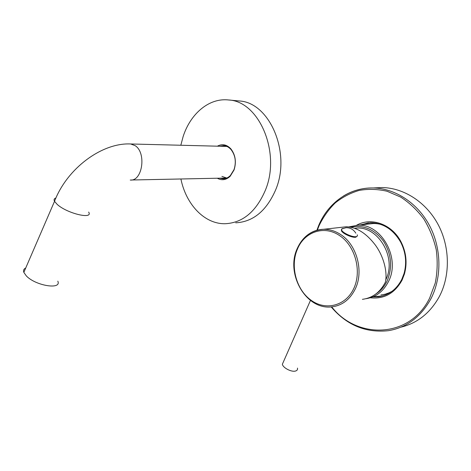 <?xml version="1.0" encoding="UTF-8"?>
<svg xmlns="http://www.w3.org/2000/svg" width="471" height="471" viewBox="0 0 471 471"><rect width="100%" height="100%" fill="white"/><g stroke="black" fill="none" stroke-linecap="round" stroke-linejoin="round"><path stroke-width="0.71" d="M376.035 293.839C380.703 290.831 384.371 286.609 387.032 281.169C392.726 267.569 391.554 254.234 383.506 241.176C374.374 229.253 363.494 224.602 350.854 227.24M354.692 228.329C376.988 224.308 397.512 257.125 385.749 279.856M365.938 298.714C375.823 297.213 383.323 291.508 388.44 281.611C400.956 258.149 381.169 223.331 357.566 225.262L348.799 226.91M387.68 293.368L386.968 293.462M362.393 299.338C372.484 298.008 380.144 292.291 385.36 282.194C387.615 272.827 384.077 256.878 375.228 244.902C366.238 233.198 356.594 227.157 346.309 226.769L323.565 229.295C329.364 229.218 334.958 230.896 340.345 234.334C356.647 244.296 364.107 271.078 355.269 288.947C349.959 299.568 342.146 305.544 331.831 306.862C305.979 310.254 285.585 273.922 297.042 248.953C302.394 236.789 311.231 230.237 323.565 229.295C316.553 229.518 310.43 232.079 305.19 236.978M342.299 227.216L346.309 226.769M283.548 361.545L282.353 364.271C283.095 368.045 291.985 372.479 295.788 370.942C297.225 370.418 297.784 369.464 297.472 368.075M357.165 236.189L355.699 237.249C352.143 237.908 342.7 233.645 341.434 230.831L341.457 229.412M357.212 234.793C357.725 235.83 357.306 236.454 355.964 236.666C352.408 237.319 342.959 233.057 341.693 230.248L341.569 229.018L343.071 228.329M57.809 281.163C61.942 289.989 35.619 285.885 26.305 275.888L23.838 272.379C23.138 270.372 23.762 268.917 25.722 268.023M375.087 187.87L382.358 187.546C403.676 187.97 425.766 201.806 437.859 224.055C449.917 246.292 450.512 275.035 439.514 296.23C430.382 312.874 417.512 323.188 400.903 327.168M370.277 297.778C384.106 299.279 394.704 293.392 402.081 280.115L404.442 273.992C407.409 263.006 406.267 252.291 401.021 241.853C391.943 223.99 371.018 216.854 356.518 225.303M373.073 296.883L378.272 296.777C388.581 295.382 396.411 289.606 401.757 279.438L404.053 273.492C406.932 262.824 405.825 252.415 400.727 242.277C393.303 229.454 383.188 222.936 370.383 222.718L359.82 225.014M360.916 224.891L368.469 222.824M374.145 296.618L382.44 295.988M219.686 178.185L222.801 178.821C225.568 178.868 228.088 177.779 230.348 175.559L234.052 169.56C236.383 161.977 235.388 155.33 231.067 149.607C228.918 147.164 226.457 145.839 223.678 145.633L219.78 146.245M221.452 178.15L224.131 178.762M217.29 178.232C221.794 180.705 226.086 180.052 230.16 176.284L234.063 169.96C236.519 161.959 235.471 154.947 230.914 148.913C226.751 144.497 222.235 143.584 217.372 146.181M221.553 146.287L224.237 145.686M238.079 100.865L239.227 100.971C269.683 102.313 291.461 153.11 275.594 190.007C266.386 210.937 253.098 221.87 235.735 222.818M180.823 145.251L183.131 136.566C190.425 113.723 209.095 97.644 228.676 99.982C259.233 101.3 281.187 152.94 265.291 190.431C256.065 211.685 242.748 222.783 225.338 223.719C204.62 224.302 186.063 204.555 180.905 178.98M297.372 249.289C304.095 232.174 323.742 224.897 339.279 235.382C355.034 245.362 362.14 270.931 353.78 288.488C345.649 306.197 325.243 310.954 310.813 300.033C296.171 289.571 290.042 266.027 297.372 249.289M88.654 212.08C93.541 219.733 67.324 213.622 57.262 204.461L54.518 201.335C53.653 199.639 54.118 198.526 55.914 197.991M130.237 180.028C142.407 181.518 146.669 152.769 135.13 145.639L130.65 143.973C102.384 142.507 67.312 167.906 54.518 201.335L23.838 272.379M331.19 306.921C346.733 325.19 365.826 333.109 388.463 330.677C406.791 327.545 420.974 316.853 431.012 298.602C442.098 277.06 441.474 247.793 429.281 225.138C417.047 202.477 394.745 188.388 373.262 187.953C362.393 187.817 352.438 190.52 343.4 196.054M331.714 306.874C356.877 339.456 409.617 338.796 429.611 298.161L435.239 283.118C437.418 272.232 437.753 261.122 436.258 249.789C433.697 238.632 429.505 228.288 423.67 218.75C417.035 209.954 409.381 202.73 400.709 197.096L387.044 191.238C377.595 189.089 368.31 188.806 359.19 190.408C350.377 193.022 342.376 197.214 335.175 202.977C328.587 209.501 323.218 217.072 319.073 225.691L317.354 230.142M357.566 225.262L376.247 223.195M282.353 364.271L310.454 300.427M341.693 230.248L341.434 230.831M355.829 233.198C353.527 229.454 350.247 227.623 345.991 227.717L341.569 229.018M226.563 146.416L130.65 143.973M226.786 178.038L131.091 180.01M316.871 230.272L318.743 225.368C327.999 203.083 349.199 187.358 373.262 187.953L382.358 187.546M400.727 242.277L401.021 241.853M404.053 273.492L404.442 273.992M378.272 296.777L379.343 296.512M368.234 224.084C372.278 223.236 376.435 223.336 380.703 224.379M392.355 291.078C388.716 293.268 384.919 294.558 380.957 294.94M222.801 178.821L223.701 178.803M230.348 175.559L230.16 176.284M231.067 149.607L230.914 148.913M226.763 178.044L221.935 176.389M228.676 99.982L239.227 100.971"/></g></svg>
